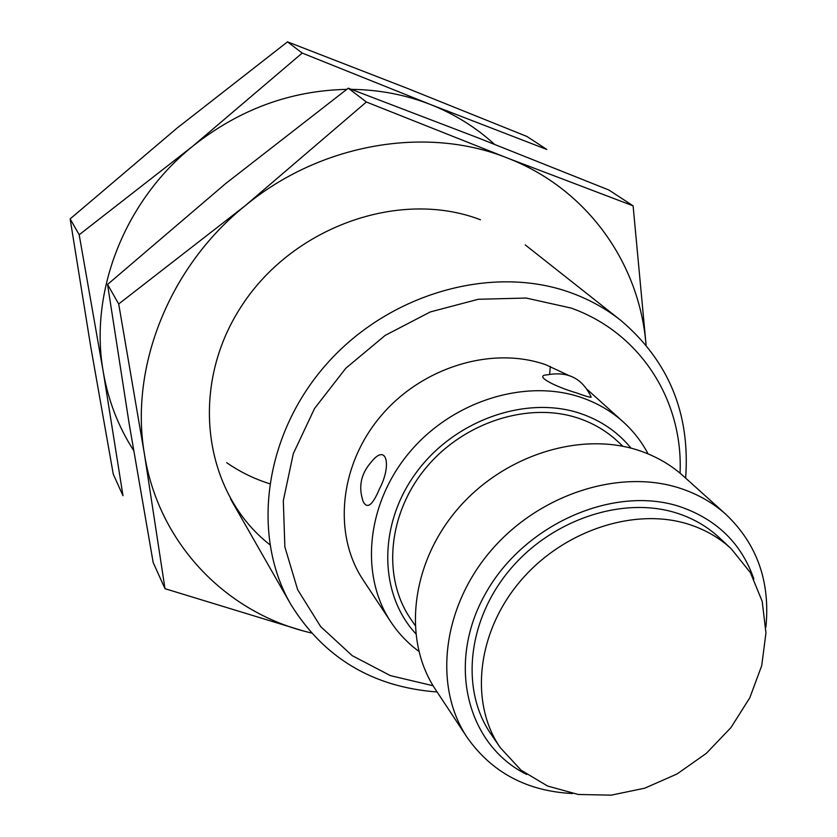 <?xml version="1.0" encoding="UTF-8"?>
<svg xmlns="http://www.w3.org/2000/svg" width="837" height="837" viewBox="0 0 837 837"><rect width="100%" height="100%" fill="white"/><g stroke="black" fill="none" stroke-linecap="round" stroke-linejoin="round"><path stroke-width="1.26" d="M685.629 478.094C690.379 413.635 668.742 361.05 620.719 320.32C606.124 308.801 589.771 299.709 571.692 293.055C493.725 264.084 390.419 292.479 327.424 363.122C264.189 433.608 250.629 534.989 290.763 604.314C323.898 657.872 372.685 687.093 437.123 691.99M680.052 473.177C683.358 400.975 640.818 332.802 571.075 308.058L526.149 298.045L478.272 299.28L430.291 311.939L385.187 335.396L345.775 368.27L314.524 408.529L293.316 453.612L283.304 500.725L284.873 546.99L297.658 589.708L320.613 626.547L352.178 655.633L390.398 675.637L433.095 685.744M568.082 375.143L545.839 364.765C492.083 345.765 421.9 367.087 380.668 416.261C339.247 465.309 332.791 534.519 363.216 580.083L390.837 621.912C398.454 633.368 407.765 643.161 418.782 651.291M648.11 453.905C641.717 441.8 633.421 431.128 623.22 421.89C611.313 411.197 597.482 403.12 581.725 397.638C526.065 378.198 452.974 400.693 409.827 451.97C366.491 503.121 359.46 574.935 390.837 621.912M591.152 397.146C590.075 397.512 585.209 396.1 576.557 392.909C556.668 387.217 532.175 375.384 547.555 374.809C567.957 371.042 582.5 378.481 591.194 397.125M371.178 462.15C386.663 442.386 391.978 465.236 379.548 488.703C372.674 505.192 367.223 509.471 363.174 501.551C358.184 486.988 360.862 473.857 371.189 462.15M631.014 448.151C618.041 432.258 601.416 420.781 581.129 413.719C526.975 394.907 455.433 419.619 416.868 471.744C377.989 523.7 378.544 593.485 415.644 633.536M622.937 446.278L617.319 441.068C606.417 430.992 593.653 423.438 579.005 418.416C529.287 401.289 464.211 421.785 426.106 467.684C387.824 513.479 382.101 577.467 410.685 618.93L414.995 625.26M765.886 627.143C770.396 581.715 757.119 544.165 726.045 514.493L683.316 476.023C670.856 464.828 656.323 456.406 639.719 450.756C581.045 430.668 503.278 455.098 457.033 509.764C410.58 564.295 402.566 640.253 435.418 689.395L467.098 737.376C491.821 772.52 526.975 791.237 572.571 793.539M726.045 514.493C713.208 502.964 698.194 494.322 680.994 488.557C620.227 468.05 539.154 493.914 490.691 550.976C442.009 607.903 433.252 686.758 467.098 737.376M753.855 578.984C741.645 543.851 717.288 519.829 680.784 506.929C614.588 484.424 524.098 523.847 485.439 593.705C446.048 663.291 466.868 744.961 526.735 774.476M500.264 747.65L490.88 733.923C460.277 689.688 467.412 620.081 510.015 569.578C552.42 518.95 623.942 495.577 677.761 513.416C693.653 518.658 707.422 526.682 719.088 537.49L731.266 548.821C719.517 537.919 705.612 529.842 689.562 524.569C635.231 506.647 562.872 530.396 519.913 581.631C476.745 632.741 469.411 703.07 500.264 747.65L521.064 770.197L547.607 786.048L578.273 794.48L611.292 795.15L644.814 788.161L677.049 773.974L706.282 753.394L730.983 727.552L749.806 697.786L761.712 665.677L765.96 632.929L762.193 601.353L750.465 572.738L731.266 548.821M133.596 450.39C118.31 426.692 108.182 400.452 103.233 371.649L122.987 495.703L113.288 474.255L90.72 346.623L70.141 218.907L177.005 128.134L287.51 41.85L407.357 88.366L526.902 136.462L546.823 149.467L430.595 104.562C454.627 114.125 475.908 127.36 494.426 144.267M351.362 89.36C379.255 89.705 405.663 94.78 430.595 104.562L302.209 53.066L192.824 146.151C239.058 109.501 290.355 90.574 346.717 89.371M103.233 371.649C89.109 292.364 124.19 201.225 192.824 146.151L79.191 234.768L103.233 371.649M269.535 483.692C254.134 478.837 239.842 471.827 226.681 462.673M287.51 41.85L302.209 53.066M70.141 218.907L79.191 234.768M646.08 345.032L633.107 205.839L507.138 157.931L366.376 102.009L245.147 205.756L118.697 303.977L144.445 454.146L164.994 588.683L303.193 630.91C222.715 609.284 158.162 541.257 144.445 454.146C129.453 367.652 168.865 267.024 245.147 205.756C320.54 143.357 426.326 125.487 507.138 157.931C587.176 188.66 639.667 263.393 646.028 344.98M311.385 633.023L303.193 630.91M164.994 588.683L153.181 562.548L129.128 423.501L107.554 284.444L225.676 183.565L348.276 88.199L478.701 138.105L608.855 189.999L633.107 205.839M269.796 544.678C204.312 493.506 188.513 389.195 240.062 308.361C290.952 227.193 399.239 188.503 480.469 219.765M550.327 366.428L549.616 374.317M348.276 88.199L366.376 102.009M107.554 284.444L118.697 303.977M230.426 498.716L290.763 604.314M525.27 244.927L620.719 320.32M587.469 389.697L623.22 421.89"/></g></svg>
